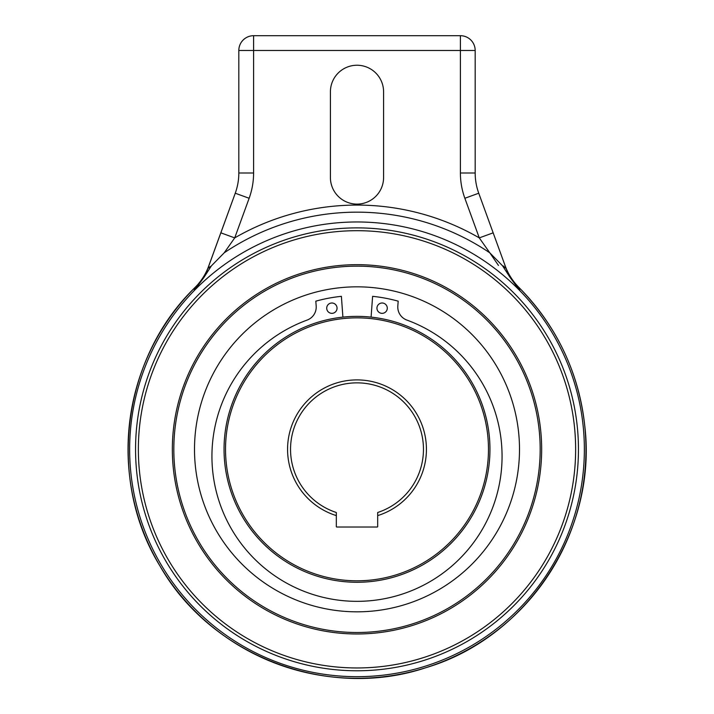 <?xml version="1.0" encoding="UTF-8"?>
<svg xmlns="http://www.w3.org/2000/svg" width="714" height="714" viewBox="0 0 714 714"><rect width="100%" height="100%" fill="white"/><g stroke="black" fill="none" stroke-linecap="round" stroke-linejoin="round"><path stroke-width="1.07" d="M519.792 290.482L519.846 290.669A227.355 227.355 0 0 1 357 676.685A227.355 227.355 0 0 1 194.154 290.669L194.217 290.428M208.729 266.108L208.738 266.063C205.739 274.238 201.152 281.396 194.976 287.555L194.154 290.669A227.355 227.355 0 0 1 519.846 290.669L519.042 287.626M357 227.882A221.447 221.447 0 0 1 578.447 449.329A221.447 221.447 0 0 1 357 670.776A221.447 221.447 0 0 1 135.553 449.329A221.447 221.447 0 0 1 357 227.882M519.846 290.669L510.18 277.585L502.558 265.813L489.804 252.827A237.173 237.173 0 0 0 224.196 252.827L211.442 265.813L203.82 277.585L194.154 290.669M206.899 270.99L235.254 193.217A59.092 59.092 0 0 0 238.824 173.002L238.824 50.471A14.771 14.771 0 0 1 253.595 35.7L460.405 35.7A14.771 14.771 0 0 1 475.176 50.471L475.176 173.002A59.092 59.092 0 0 0 478.746 193.217L493.16 232.835L478.746 193.217L464.859 198.269L479.281 237.887L493.16 232.835L506.128 268.464L510.18 277.585L508.796 275.149M506.119 268.428L505.869 267.732M505.262 266.063L505.53 266.822L505.262 266.063C508.261 274.238 512.848 281.396 519.024 287.555A228.962 228.962 0 0 1 357 678.291A228.962 228.962 0 0 1 194.976 287.555L194.949 287.635M508.056 273.221L506.128 268.464L502.558 265.813M224.196 252.827L234.719 237.887A244.25 244.25 0 0 1 479.281 237.887L489.804 252.827M249.141 198.269L235.254 193.217L220.84 232.835L234.719 237.887L249.141 198.269A73.863 73.863 0 0 0 253.595 173.002L253.595 50.471L238.824 50.471A14.771 14.771 0 0 1 253.595 35.7L253.595 50.471L460.405 50.471L460.405 35.7A14.771 14.771 0 0 1 475.176 50.471A14.771 14.771 0 0 0 460.405 35.7M208.131 267.741L207.872 268.464L211.442 265.813M204.686 275.89L205.204 275.149M505.2 265.911L503.388 260.922M500.933 254.175L500.157 252.042M496.908 243.126L506.128 268.464M330.412 177.518A26.588 26.588 0 0 0 357 204.106A26.588 26.588 0 0 0 383.588 177.518L383.588 91.838A26.588 26.588 0 0 0 357 65.242A26.588 26.588 0 0 0 330.412 91.838L330.412 177.518M213.852 252.024L213.183 253.872M210.594 260.967L208.8 265.911M220.447 233.915L207.881 268.428M208.104 267.955L209.015 266.938M509.314 275.89L508.207 273.56M503.941 266.304L503.236 266.019M498.47 265.429L489.617 252.56M357 230.693A218.636 218.636 0 0 1 575.636 449.329A218.636 218.636 0 0 1 357 667.956A218.636 218.636 0 0 1 138.364 449.329A218.636 218.636 0 0 1 357 230.693M357 582.276A132.956 132.956 0 0 1 224.044 449.329A132.956 132.956 0 0 1 357 316.373A132.956 132.956 0 0 1 489.956 449.329A132.956 132.956 0 0 1 357 582.276M357 317.855A131.474 131.474 0 0 1 488.474 449.329A131.474 131.474 0 0 1 357 580.803A131.474 131.474 0 0 1 225.526 449.329A131.474 131.474 0 0 1 357 317.855M377.206 527.03L336.794 527.03A0.473 0.473 0 0 1 336.321 526.557L336.321 515.606A69.428 69.428 0 0 1 357 379.902A69.428 69.428 0 0 1 377.679 515.606L377.679 526.557A0.473 0.473 0 0 1 377.206 527.03M377.679 515.606L377.679 512.5A66.473 66.473 0 0 0 357 382.856A66.473 66.473 0 0 0 336.321 512.5L336.321 515.606M357 266.152A183.177 183.177 0 0 1 540.177 449.329A183.177 183.177 0 0 1 357 632.506A183.177 183.177 0 0 1 173.823 449.329A183.177 183.177 0 0 1 357 266.152M541.658 449.329A184.658 184.658 0 0 1 357 633.978A184.658 184.658 0 0 1 172.342 449.329A184.658 184.658 0 0 1 357 264.671A184.658 184.658 0 0 1 541.658 449.329M371.093 317.123L372.61 296.337A153.778 153.778 0 0 1 398.18 301.165L397.823 306.038A13.887 13.887 0 0 0 406.891 320.086A145.049 145.049 0 0 1 357 601.34A145.049 145.049 0 0 1 307.109 320.086A13.887 13.887 0 0 0 316.177 306.038L315.82 301.165A153.778 153.778 0 0 1 341.39 296.337L342.907 317.123M387.283 308.18A5.168 5.168 0 0 0 382.115 303.004A5.168 5.168 0 0 0 376.947 308.18A5.168 5.168 0 0 0 382.115 313.348A5.168 5.168 0 0 0 387.283 308.18M337.053 308.18A5.168 5.168 0 0 0 331.885 303.004A5.168 5.168 0 0 0 326.717 308.18A5.168 5.168 0 0 0 331.885 313.348A5.168 5.168 0 0 0 337.053 308.18M357 611.827A162.497 162.497 0 0 1 194.503 449.329A162.497 162.497 0 0 1 357 286.832A162.497 162.497 0 0 1 519.497 449.329A162.497 162.497 0 0 1 357 611.827M464.859 198.269A73.863 73.863 0 0 1 460.405 173.002L475.176 173.002A59.092 59.092 0 0 0 478.746 193.217M460.405 173.002L460.405 50.471L475.176 50.471M238.824 173.002L253.595 173.002M208.809 265.876L208.604 266.429C205.587 274.399 201.08 281.396 195.074 287.439C121.915 358.196 106.636 479.165 159.918 565.89C211.121 656.041 327.753 700.639 426.044 667.644C527.271 637.664 597.457 530.823 584.784 426.008C578.742 372.253 556.786 326.066 518.926 287.439C513 281.477 508.52 274.578 505.503 266.724L505.191 265.876M220.278 234.362L219.198 237.334M216.351 245.161L214.735 249.588M211.639 258.111L208.22 267.509M495.864 240.252L494.24 235.807"/></g></svg>
